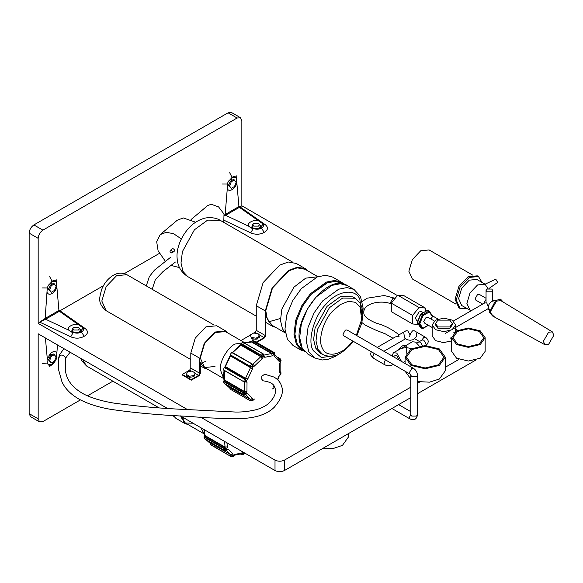 <?xml version="1.0" encoding="UTF-8"?>
<svg xmlns="http://www.w3.org/2000/svg" width="583" height="583" viewBox="0 0 583 583"><rect width="100%" height="100%" fill="white"/><g stroke="black" fill="none" stroke-linecap="round" stroke-linejoin="round"><path stroke-width="0.87" d="M301.302 288.651L292.753 300.566L286.712 315.133L284.97 329.067L287.448 339.386L293.125 345.559L302.125 350.755L296.448 344.582L293.97 334.263L295.712 320.329L301.754 305.762L310.302 293.847L326.378 282.085L334.693 280.452L341.645 282.303L332.645 277.107L325.7 275.256L317.378 276.889L301.302 288.651M320.322 353.145L315.658 348.066L313.625 339.583L315.053 328.127L327.048 306.359L340.261 296.689L352.81 296.871L355.178 298.241L342.629 298.059L329.417 307.729L317.422 329.497L315.993 340.953L318.026 349.436L322.69 354.508L320.322 353.145M304.275 351.126L297.352 344.378L294.918 334.234L296.63 320.533L302.57 306.221L310.972 294.502L327.719 282.595L336.223 281.414L343.037 283.979L341.784 283.156L334.955 281.341L326.772 282.944L310.972 294.502L302.57 306.221L296.63 320.533L294.918 334.234L297.352 344.378L302.934 350.449L304.457 351.33M410.082 374.118L409.39 372.581L411.758 368.485L413.434 368.318L347.002 329.963L345.333 330.131L342.964 334.234L343.657 335.764L410.082 374.118L411.758 376.684L416.495 376.684L417.472 375.321L417.472 414.71L416.495 416.073L411.758 416.073L410.775 414.71L410.775 375.321M410.964 365.366L425.175 368.762L439.385 365.366L445.274 357.16L439.385 348.955L425.175 345.559L410.964 348.955L405.083 357.16L410.964 365.366M417.472 381.552L429.445 382.171L439.385 379.037L445.274 370.832L445.274 357.16M438.438 349.501L425.175 346.331L411.911 349.501L406.424 357.16L411.911 364.82L425.175 367.99L438.438 364.82L443.933 357.16L438.438 349.501L425.175 346.331L411.911 349.501L406.424 357.16L411.911 364.82L425.175 367.99L438.438 364.82L443.933 357.16L438.438 349.501M405.09 371.24L410.775 378.928M456.562 344.531L468.404 347.366L480.246 344.531L485.151 337.695L480.246 330.86L468.404 328.025L456.562 330.86L451.657 337.695L456.562 344.531M451.657 337.695L451.657 351.367L456.562 358.202L468.404 361.037L480.246 358.202L485.151 351.367L485.151 337.695M479.299 331.406L468.404 328.797L457.509 331.406L452.991 337.695L457.509 343.985L468.404 346.594L479.299 343.985L483.81 337.695L479.299 331.406L468.404 328.797L457.509 331.406L452.991 337.695L457.509 343.985L468.404 346.594L479.299 343.985L483.81 337.695L479.299 331.406M437.957 326.954L449.799 326.954L452.255 323.536L449.799 320.118L437.957 320.118L435.508 323.536L437.957 326.954M452.255 323.536L452.255 324.906L449.799 328.324L437.957 328.324L435.508 324.906L435.508 323.536M435.588 329.694L443.882 331.676L452.168 329.694L455.6 324.906L452.168 320.118L443.882 318.136L435.588 320.118L432.156 324.906L435.588 329.694M432.156 324.906L432.156 335.844L435.588 340.632L443.474 342.607L451.657 340.909M503.384 302.191L500.498 299.108L495.608 300.573L489.392 312.299L494.734 317.167M453.793 328.521L487.935 308.808L488.211 307.518C488.423 304.902 489.603 302.854 491.76 301.36L496.082 300.398M489.574 310.36L486.747 302.89L484.59 303.007L453.436 320.985M483.613 303.568L486.047 299.356M548.603 344.342L553.85 335.247L552.356 331.88L548.603 332.223L543.356 341.31L544.937 344.735L548.603 344.342M552.356 331.88L500.906 300.69L496.497 301.09L490.339 311.752L492.198 315.767L544.937 344.735M487.024 291.791L491.76 291.791L492.744 290.421L491.76 289.059L487.024 289.059L486.047 290.421L487.024 291.791M482.695 304.1L475.881 300.158L475.181 298.627L477.55 294.524L479.226 294.357L486.047 298.299M455.87 304.078L412.341 278.944L408.872 271.277L412.341 259.61L420.715 250.77L429.088 249.939L472.616 275.074M488.933 288.505L497.059 282.835L497.416 281.975L496.038 279.6L495.12 279.476L485.056 284.191M467.019 308.582L460.053 308.429L458.872 307.744L455.053 299.312L458.872 286.472L468.076 276.75L477.288 275.839L478.475 276.524L482.097 282.478M460.053 308.429L456.234 299.997L460.053 287.157L469.264 277.435L478.475 276.524M471.115 310.783L461.729 305.528L458.602 298.627L461.729 288.126L469.264 280.168L476.799 279.425L485.085 284.205L487.971 288.672M470.015 310.316L466.896 303.415L470.015 292.906L477.55 284.956L485.085 284.205M419.279 346.069L415.701 342.119L412.356 341.784L406.227 345.325L406.227 347.585L411.656 348.576M406.227 353.291L406.227 347.585L401.498 348.321L393.408 352.722L392.024 355.958M401.49 361.424L396.761 353.058L393.408 352.722M393.27 356.672L395.085 355.623L396.761 355.79L399.122 360.054M400.069 347.905L401.498 348.321L406.227 345.588L405.345 345.304C403.225 345.253 401.468 346.127 400.069 347.905L398.422 349.829M399.173 336.799L397.897 336.879M409.455 336.529L410.148 334.999L407.779 330.896L406.103 330.729L398.976 334.846L398.065 336.508L395.361 336.93L377.216 347.41M394.472 299.203L392.942 298.256L390.595 302.351L391.302 303.889M419.009 324.542L412.618 323.973L391.302 311.665L391.302 303.138L397.701 295.187L404.092 295.756L425.408 308.064L425.408 311.278M391.302 303.138L412.618 315.447L419.009 307.489L425.408 308.064M412.618 323.973L412.618 315.447M397.701 295.187L419.009 307.489M417.807 321.124L416.502 320.366L415.46 318.07L419.009 311.912L421.524 311.665L423.127 312.59M429.197 311.227L427.368 310.375L421.079 314.004L422.974 315.643L419.826 323.747L418.944 323.988L417.523 323.164L417.457 322.384L418.944 323.441L422.5 314.827L428.789 311.191L429.263 312.014L428.789 311.191L429.263 312.014L422.974 315.643L420.664 314.514L417.523 322.618M421.079 314.004L420.664 314.514M417.523 323.164L420.664 327.639L420.605 326.859L420.664 327.639L422.085 328.462L418.944 323.988L418.944 323.441L419.826 323.747L418.878 323.747M431.333 319.265L432.346 315.702L432.404 316.489L429.263 312.014M432.156 327.471L424.446 323.018L423.746 321.488L426.115 317.385L427.791 317.218L434.32 320.985M419.826 323.747L422.974 328.222L422.085 328.462M410.417 333.571L412.516 330.896L414.192 330.729L425.503 337.266L423.826 337.426L421.669 340.275M191.078 219.543L207.665 205.573L211.184 204.247L218.581 206.899L224.003 214.027L223.777 222.378M170.71 250.071C169.471 251.142 169.857 252.126 171.861 253.015C173.093 251.936 172.706 250.96 170.71 250.071L172.597 248.475C174.601 249.364 174.987 250.34 173.749 251.419M165.434 261.388L158.11 250.821L156.689 241.726L160.23 234.577L177.276 220.221L183.31 217.94L195.64 222.232M179.491 267.619L171.183 265.447M160.23 234.577L166.272 232.296L173.588 233.71L181.357 238.913M171.861 253.015L174.251 251.229M348.328 433.665L348.328 437.17L342.447 445.376L333.724 448.334L322.88 448.356M224.55 370.212L224.484 379.978L224.04 380.655L223.5 375.671L224.112 370.03M230.227 387.659L230.088 388.387L225.315 384.029M279.053 359.39L279.833 358.669L280.576 360.892L280.226 361.445L278.922 361.176L274.345 356.424L274.017 354.559L272.239 355.841L264.769 357.277L263.458 356.599L262.153 358.764L253.904 366.503L252.854 366.598L252.519 368.828L247.841 378.833L246.259 380.721L244.277 379.037L245.567 378.25L247.841 378.833M264.769 357.277L263.691 355.171L271.999 353.385L274.017 354.559L272.436 352.438L272.757 352.19L273.988 354.224M252.628 340.567L272.757 352.19L274.301 352.613L254.173 340.989L252.628 340.567L251.55 342.017L244.539 343.11M240.976 344.75L261.104 356.366L261.337 355.105L263.254 354.019L243.126 342.396L241.209 343.482L240.757 345.143L232.406 352.817M231.786 352.365L230.096 354.675L230.438 355.914L225.439 366.627L224.142 367.414L223.537 369.87L243.825 381.734L245.99 381.049L243.825 381.734L244.277 379.037L224.142 367.414M243.628 453.574L243.854 453.173M226.925 442.774L227.414 446.84L226.663 449.18L228.244 449.238L232.901 453.865L233.236 455.702L235.036 454.397L242.528 452.823L244.015 453.625M204.451 429.795L204.954 435.53L204.509 436.215L203.963 429.511M210.827 443.044L210.689 443.772L205.872 439.597M63.941 348.67L59.488 354.799L58.766 357.576L58.65 369.972L61.951 381.785C65.165 388.876 71.213 394.851 80.097 399.712C88.558 404.092 98.855 407.32 110.996 409.412C135.956 413.012 162.278 415.351 189.963 416.422C207.606 418.186 226.204 418.805 245.764 418.281C258.451 417.137 267.961 413.456 274.287 407.24C281.436 398.838 283.877 391.907 281.625 386.442C280.693 382.703 278.186 379.591 274.083 377.099L264.689 374.228L261.789 376.268L261.731 379.154L263.035 380.794C273.93 382.375 274.25 386.157 275.161 388.234L275.409 391.885C275.205 395.187 273.165 398.808 269.302 402.744C266.795 405.345 262.765 407.575 257.227 409.441C249.859 411.321 242.645 412.188 235.568 412.05L188.324 409.609C162.059 408.552 137.136 406.373 113.561 403.057C101.777 401.097 91.961 398.16 84.112 394.254C72.248 387.833 65.981 379.482 65.303 369.199L65.383 357.517C62.6 354.012 60.392 354.238 58.766 358.21M243.825 381.734L223.69 370.11M230.088 388.387L229.819 388.956L249.954 400.572L250.355 399.282L245.654 394.618M207.249 440.391L209.698 442.497L229.833 454.121L226.168 450.134M210.689 443.772L210.478 444.683L230.606 456.307L230.955 454.667L229.833 454.121L231.101 454.74L232.901 453.865M210.434 444.333L230.591 456.3L232.945 455.942L230.606 456.307L210.434 444.333M204.509 436.215L203.941 437.039L204.546 438.795L224.674 450.419L226.532 449.529L225.286 450.521M204.793 435.946L224.929 447.562L226.364 449.194L224.222 448.24L225.082 447.146L224.579 441.418M226.364 449.194L224.069 448.662L224.222 448.24L204.094 436.616M204.597 438.861L224.725 450.477L226.08 450.214L226.474 449.529M232.945 455.942L210.864 443.386M232.165 456.7L233.309 455.972L233.273 456.409L233.645 455.374L242.091 453.64L242.528 452.823M233.244 456.023L232.486 456.438M243.643 453.836L241.486 454.551L241.479 453.698L243.643 453.836L242.805 454.638L240.859 454.201M244.073 452.67L243.862 453.472L244.364 452.838M226.59 384.765L229.287 387.192L249.422 398.816L250.479 399.34L252.315 398.488L252.628 400.346L249.99 400.929M224.04 380.655L223.457 381.479L224.04 383.257L244.168 394.88L246.041 393.991L244.765 394.983M225.147 366.947L245.275 378.571L246.135 380.466L244.569 378.71L224.44 367.086M245.96 380.998L246.077 380.531M245.99 393.991L246.172 393.642L243.745 392.68L244.459 392.009L246.172 393.642L246.952 391.302L247.017 382.186L246.252 380.75L244.525 381.595L244.612 391.594L224.484 379.978M230.482 355.521L250.61 367.144L252.854 366.598L250.18 366.7L250.224 366.299L252.563 366.649M230.096 354.675L250.224 366.299L251.79 364.105L252.862 366.226M231.655 352.489L252.366 364.2L231.954 352.351M231.976 352.372L252.111 363.996L252.92 366.204L252.854 364.339L254.647 365.84M245.873 393.649L243.592 393.102L243.745 392.68L223.617 381.056M252.315 398.488L247.746 393.736L245.407 394.137M232.726 352.715L252.854 364.339L261.104 356.366L263.458 356.599L240.983 343.883M241.209 343.482L263.268 356.417M243.279 342.381L263.407 354.005L263.968 355.156L263.254 354.019L263.633 356.213M263.545 355.178L263.961 355.717L263.968 355.156L263.676 356.235L263.472 355.025M230.263 388.008L252.628 400.659M254.428 399.064L252.694 400.616M254.188 341.004L274.316 352.62L274.68 353.896L274.294 354.369L274.301 352.613L274.287 354.304M279.017 359.274L280.489 361.271L280.707 360.44L279.709 363.603L279.651 372.726L280.656 373.885L278.82 376.071L280.649 374.65L281.028 373.127L280.656 373.885M278.033 357.627L280.124 358.662L280.634 360.892M280.547 360.862L280.627 361.649L281.137 360.855L280.62 359.288L277.763 357.262M272.013 389.072L274.068 388.161L273.682 386.398M280.234 371.67L280.627 373.834L279.767 371.939L280.627 372.049M280.846 372.238L281.028 373.127L280.241 371.633M280.015 374.505L280.54 374.352L280.015 374.505M280.481 374.417L279.774 375.088M224.863 367.006L230.307 355.339M232.238 352.642L240.976 344.4M243.344 343.052L252.045 341.383M251.907 338.643L252.483 339.087L257.22 339.087L258.145 338.074M244.423 342.556L225.366 331.552L214.981 332.587L204.597 343.547L200.297 358.013L204.597 367.523L214.981 366.496M317.873 276.699L304.975 269.251L297.184 267.845L288.731 270.862L272.487 288.009L265.761 310.652L267.371 319.484L272.487 325.525L285.386 332.973M256.658 342.432L264.573 337.863L265.761 335.808L265.761 316.066L272.152 326.101L275.803 327.442M228.019 333.09L225.701 330.976L214.981 332.033L204.261 343.351L199.823 358.29L199.823 373.331L198.635 375.379L191.275 379.635L191.275 380.182L199.109 375.656L200.297 373.601L200.297 362.356L204.261 368.099L207.256 369.061M308.29 271.168L305.31 268.676L297.359 267.233L288.731 270.315L272.152 287.82L265.287 310.928L265.287 335.538L264.099 337.586L256.185 342.155M268.61 321.816L279.709 318.704M225.701 330.976L216.672 325.766L205.959 326.83L195.239 338.14L190.801 353.079L190.801 368.121L189.613 370.169L182.253 374.424L182.253 374.971L191.275 380.182M305.31 268.676L296.288 263.465L288.337 262.022L279.709 265.105L263.13 282.609L256.258 305.718L256.258 330.328L255.077 332.376L253.904 333.053M250.369 335.094L240.932 340.545M201.12 363.129L205.959 361.285M191.275 379.635L182.253 374.424M180.664 416.058L184.964 423.579L187.952 424.533M181.233 416.386L185.299 422.996L193.046 423.214M173.071 415.402L175.935 418.368L184.964 423.579M181.816 418.601L184.024 418.004M232.442 180.023L230.008 179.746L228.937 180.657M52.448 283.936L50.014 283.666L48.928 284.599M52.448 354.632L50.014 354.362L48.95 355.273M47.901 357.08L47.646 358.465L48.753 360.236M167.292 408.34L38.172 333.797L38.172 418.827L39.564 421.895L42.909 421.567L80.439 399.894M87.465 395.842L112.862 381.18M397.38 295.581L241.85 205.784L241.85 120.747L240.458 117.679L231.436 112.475L228.091 112.803L33.887 224.929C31.03 226.925 29.449 229.658 29.15 233.127L29.15 413.624L30.535 416.685L39.564 421.895M240.458 117.679L237.113 118.014L42.909 230.132C40.052 232.129 38.478 234.869 38.172 238.338L38.172 323.376L187.442 409.558M200.479 417.085L275.008 460.111C278.164 461.583 281.319 461.583 284.482 460.111L410.775 387.192M180.278 415.839L275.008 470.525C278.164 472.004 281.319 472.004 284.482 470.525L410.775 397.613M457.56 330.328L455.6 329.191M438.022 319.039L432.499 315.855M227.909 182.435L227.64 183.849L228.747 185.62M47.923 286.326L47.646 287.769L48.753 289.54M241.85 205.784L239.977 206.863M159.305 253.437L124.354 273.616M103.41 285.714L59.983 310.783M40.045 322.297L38.172 323.376M417.472 383.322L419.76 382.003M445.274 367.275L458.981 359.361M417.472 393.744L475.896 360.017M253.736 226.117L258.473 226.117L259.457 224.746L258.473 223.376L253.736 223.376L252.76 224.746L253.736 226.117M224.608 220.534L250.705 232.879L253.117 228.733L250.894 227.88L248.97 226.35C245.727 223.624 253.802 218.96 258.524 220.833L239.387 207.351L238.935 206.564L236.472 178.711L236.057 177.538L232.049 177.669L228.04 182.166L232.049 177.37L229.68 172.728M250.705 232.879C255.449 234.84 259.952 234.672 264.216 232.369C268.202 229.906 268.501 227.304 265.105 224.564L262.299 223.427L258.524 220.833M222.48 184.002L227.268 184.024L227.275 188.768C228.237 190.517 229.833 190.816 232.049 189.657C234.264 188.251 235.86 186.115 236.822 183.251M231.976 180.293L231.509 179.506M236.057 177.538C235.306 176.372 234.147 176.197 232.566 177.035L232.049 177.37M227.275 188.768L225.162 214.515L238.935 206.564L239.686 206.652L239.387 207.351L225.621 215.302L225.162 214.515L224.36 215.054M228.179 185.277L228.704 185.35M236.472 178.711L236.88 175.687M227.268 184.024L228.04 182.166M248.97 226.35L225.621 215.302L224.572 215.812M254.8 228.966C257.373 229.505 259.566 229.177 261.373 227.997C263.429 226.947 263.99 225.679 263.057 224.2L259.734 228.332L253.117 228.733M265.105 224.564L239.686 206.652M262.299 223.427L263.057 224.2M261.373 227.997L264.216 232.369M234.519 179.914L231.24 181.809L230.292 181.262L228.653 185.489L231.24 188.375L234.519 186.48L236.159 182.246L233.572 179.367L230.292 181.262M231.24 181.809L229.6 186.035L228.653 185.489M229.6 186.035L231.24 188.375M42.486 287.922L47.274 287.944L45.168 318.435L39.68 322.122L70.703 336.799L73.115 332.653L70.9 331.8L68.976 330.269C65.733 327.544 73.808 322.88 78.53 324.753L59.393 311.271L58.934 310.484L56.471 282.631L56.055 281.458L52.055 281.589L48.046 286.085L52.055 281.29L49.686 276.648M70.703 336.799C75.447 338.759 79.951 338.592 84.214 336.289C88.208 333.826 88.499 331.224 85.103 328.484L82.305 327.347L78.53 324.753M47.274 292.688C48.243 294.437 49.832 294.736 52.055 293.577C54.27 292.17 55.859 290.043 56.828 287.171M56.055 281.458C55.312 280.292 54.146 280.124 52.572 280.955L52.055 281.29M45.168 318.435L58.934 310.484L59.685 310.579L59.393 311.271L45.62 319.222L45.168 318.435M56.471 282.631L56.886 279.607M47.274 287.944L48.046 286.085M68.976 330.269L45.62 319.222L39.68 322.122M74.799 332.886C77.371 333.425 79.565 333.104 81.38 331.916C83.435 330.867 83.988 329.606 83.056 328.12L79.733 332.259L73.115 332.653M85.103 328.484L59.685 310.579M82.305 327.347L83.056 328.12M81.38 331.916L84.214 336.289M73.742 330.029L78.479 330.029L79.463 328.666L78.479 327.296L73.742 327.296L72.766 328.666L73.742 330.029M54.532 283.834L51.246 285.728L50.298 285.182L48.659 289.408L51.246 292.287L54.532 290.392L56.172 286.166L53.585 283.287L50.298 285.182M51.246 285.728L49.606 289.955L48.659 289.408M49.606 289.955L51.246 292.287M252.818 224.397L251.63 228.077M251.63 226.984L254.917 228.973M254.917 228.871L259.399 228.449M259.399 228.172L260.586 225.585L259.457 224.936M56.886 355.2L56.478 357.7L56.835 353.167C55.866 351.418 54.277 351.126 52.055 352.278L50.94 353.065L47.012 359.755L47.274 363.012L48.046 364.397L52.055 364.266L56.063 359.769L53.41 363.719L51.647 365.184M48.185 359.886L48.717 359.959M48.046 364.397C48.797 365.563 49.963 365.738 51.537 364.907L49.686 366.474M56.835 353.167L57.506 344.954M45.408 337.972L47.281 358.683M52.055 364.564L53.41 363.719M51.982 354.901L51.515 354.114M47.274 363.012L42.486 363.515M56.478 357.7L56.063 359.769M72.824 328.309L71.636 331.997M71.636 330.904L74.923 332.893M74.923 332.791L79.405 332.368M79.405 332.091L80.592 329.497L79.463 328.848M54.532 361.088L56.172 356.862L53.585 353.976L50.298 355.87L48.659 360.097L51.246 362.983L54.532 361.088M54.532 354.522L51.246 356.417L50.298 355.87M51.246 356.417L49.606 360.651L48.659 360.097M49.606 360.651L51.246 362.983M186.181 374.308L189.402 376.239L193.906 375.59L193.906 376.684L195.188 373.018L191.96 371.087L187.456 371.735L186.181 375.401L189.402 377.332L193.906 376.684M193.906 375.59L195.188 373.018M189.402 376.239L189.402 377.332M259.333 336.296L259.333 337.389L256.054 339.284L256.054 338.191L259.333 336.296L258.131 333.709L253.649 333.017L250.369 334.912L251.572 338.592L256.054 339.284M250.369 334.912L251.572 338.592M251.572 337.499L256.054 338.191M317.589 276.808L305.711 278.142L293.89 287.215L281.895 308.983L280.467 320.439L282.5 328.929L285.335 332.674M194.423 229.789L182.428 251.557L181 263.013L183.033 271.496L187.697 276.575C181.043 272.239 177.516 266.067 177.101 258.043C176.409 250.777 179.236 239.037 188.426 228.478C192.601 223.806 197.44 220.556 202.928 218.727C205.092 217.678 214.005 216.41 220.185 220.301L207.635 220.119L194.423 229.789M352.7 340.989L349.836 344.466C340.946 355.448 325.933 357.627 322.552 348.423C317.487 341.077 323.106 320.504 332.769 311.016L340.268 304.574L348.525 301.287L355.594 302.351L360.054 307.059L361.693 319.411L356.33 335.349M347.33 285.583L340.377 283.739L332.062 285.364L315.986 297.126L307.438 309.048L301.396 323.609L299.655 337.542L302.132 347.862L307.809 354.041L301.965 347.694C288.009 324.855 326.764 271.197 347.33 285.583L353.961 289.416L347.009 287.565L338.694 289.197L322.618 300.952L314.069 312.874L308.028 327.435L306.286 341.376L308.764 351.695L314.434 357.867L322.078 359.995L328.003 359.339L335.276 356.41L339.649 353.597M361.883 314.631L359.842 299.327C355.645 287.907 337.01 290.611 325.97 304.246C313.975 316.022 307.001 341.558 313.29 350.682L321.43 357.554L334.394 355.688M391.929 408.494L410.082 418.973L409.39 417.443L410.775 414.149M418.725 341.981L422.15 339.998L423.826 340.166L426.195 344.262L425.787 345.566M416.932 343.015L418.769 341.951L420.438 342.119L422.799 346.419M393.139 364.339L393.693 364.164M385.385 359.857L383.971 363.173L384.663 364.71C387.36 366.058 390.056 366.058 392.753 364.71M374.067 353.327L372.661 356.643L373.353 358.173L384.663 364.71M417.457 322.931L417.457 322.384L417.457 322.931M420.664 327.639L421.079 327.675L420.664 327.639M427.776 310.411L428.789 311.191M426.894 310.644L427.368 310.375M422.974 328.222L428.214 325.197M116.607 275.657L106.193 286.544L101.814 301.025L106.113 310.666C96.749 302.664 99.941 297.046 101.551 289.7C104.051 283.345 107.957 278.557 113.262 275.322C117.708 272.676 122.248 272.465 126.875 274.695L116.607 275.657M223.646 378.425L220.228 369.389C219.631 361.343 227.764 347.395 235.029 344.028L244.328 342.6M277.814 357.328L279.986 358.581M200.873 427.733L204.05 433.73M82.458 359.361L86.524 365.971L81.729 360.702L80.884 358.458M240.874 454.201L241.486 454.551M224.965 450.404L224.069 448.662L203.941 437.039M204.954 435.53L225.082 447.146L227.414 446.84M226.532 449.529L225.672 449.726M228.244 449.238L225.964 449.712M233.309 455.972L232.923 455.498M235.036 454.397L233.236 455.236M273.806 388.307L274.185 386.019M277.537 379.635L278.82 376.071M244.459 394.873L243.592 393.102L223.457 381.479M224.324 380.393L244.459 392.009L246.952 391.302M225.439 366.627L245.567 378.25L250.573 367.538L250.18 366.7L230.052 355.076M230.438 355.914L252.519 368.828M240.757 345.143L260.885 356.767L262.153 358.764M251.55 342.017L271.678 353.641L272.239 355.841M251.863 341.762L271.999 353.385L272.436 352.438L252.308 340.822M274.411 354.479L274.877 354.726L274.418 354.464M223.602 370.096L243.73 381.719L244.977 381.741M247.017 382.186L244.678 381.836M246.041 393.991L245.173 394.21M247.746 393.736L245.458 394.195M263.961 355.717L263.676 356.235M273.901 353.91L274.294 354.369L273.901 353.91M274.68 353.896L274.345 354.792L273.923 354.253L274.345 356.424M278.834 359.347L278.922 361.176M280.627 361.649L279.709 363.603M280.161 362.546L280.11 372.355L279.651 372.726M274.141 386.077L273.719 386.004M265.287 310.928L256.258 305.718M265.287 335.538L256.258 330.328M264.099 337.586L258.407 334.307M257.103 333.549L255.077 332.376M199.823 358.29L190.801 353.079M199.823 373.331L190.801 368.121M198.635 375.379L195.188 373.39M191.355 371.174L189.613 370.169M237.113 118.014L228.091 112.803M42.909 230.132L33.887 224.929M38.172 238.338L29.15 233.127M275.008 460.111L275.008 470.525M38.172 418.827L29.15 413.624M284.482 460.111L284.482 470.525M256.258 316.154L187.697 276.575M292.637 262.131L220.185 220.301M344.283 284.285L341.645 282.303M322.69 354.508C334.584 359.419 341.5 353.276 349.953 345.347L353.247 341.303M353.961 289.416L360.462 296.441L363.114 308.086L362.866 313.384M341.784 283.156L343.307 284.038M307.809 354.041L314.434 357.867M356.862 335.655L361.81 323.106L362.888 314.069L361.97 307.503L360.046 303.043L355.178 298.241M413.434 368.318C415.949 369.972 417.297 372.311 417.472 375.321M417.472 414.71C416.779 419.25 414.316 420.671 410.082 418.973M398.626 404.624L410.775 411.642M405.083 357.16L405.083 363.493M453.501 332.062L454.274 332.507M450.149 337.863L451.657 338.73M455.6 324.906L455.6 331.457M445.55 333.272L450.142 330.627M487.716 308.932L489.028 309.682M492.744 300.23L493.816 300.85M492.744 290.421L492.744 300.952M486.047 290.421L486.047 302.672M403.312 362.473L405.083 361.453M406.227 345.325L405.345 345.304M371.269 351.709L370.693 353.896L370.963 355.433L373.353 358.173M405.455 338.84L383.913 351.272M399.107 334.861C392.009 329.264 384.365 325.343 376.173 323.106C367.326 319.44 363.216 315.804 363.836 312.182C363.748 308.356 366.663 305.412 372.595 303.349C379.22 301.549 385.487 301.732 391.404 303.881M395.187 298.307L384.255 295.515L367.254 298.183L362.269 301.353M393.051 338.264L385.305 333.862L376.13 330.291L364.885 324.95L361.147 321.889M428.41 325.314L422.835 328.535L420.532 327.515L417.26 322.654L420.452 314.31L427.703 310.338L429.336 311.358L432.484 315.826L431.442 319.331M403.837 333.177L404.595 338.023L406.941 339.678L410.104 340.283L413.267 339.707L416.539 336.617L416.459 333.177M410.148 334.999L410.84 333.461L409.448 333.461L410.148 334.999M414.834 338.84L419.498 341.529M425.503 345.799C429.088 342.921 429.088 340.078 425.503 337.266M152.221 289.328L155.333 279.629L162.948 271.642L175.388 262.029M170.965 257.001L154.415 270.169L149.321 276.677L146.289 285.903M106.113 310.666L190.801 359.558M204.597 367.523L223.653 378.527M240.757 454.244L242.805 454.638L244.182 453.836L244.343 452.998M86.524 365.971L158.991 407.809M172.043 415.344L173.617 416.255M185.299 422.996L204.065 433.832M70.098 352.227L65.42 358.363M226.459 449.857L225.912 449.653M230.817 456.394L232.5 456.824L233.273 456.409M241.413 453.545L242.091 453.64M245.96 394.327L244.226 394.946L224.091 383.322M252.366 364.2L252.782 364.63M279.272 359.82L274.877 354.726M274.345 387.017L273.923 386.587L274.127 386.952L274.367 386.303M279.672 371.932L280.11 372.355M277.785 379.876L279.235 375.875M213.684 324.811L126.875 274.695M204.261 368.099L200.297 365.811M272.152 326.101L265.761 322.414M252.76 224.746L252.76 227.632M72.766 328.666L72.766 331.552M56.383 358.501L56.755 356.344"/></g></svg>
